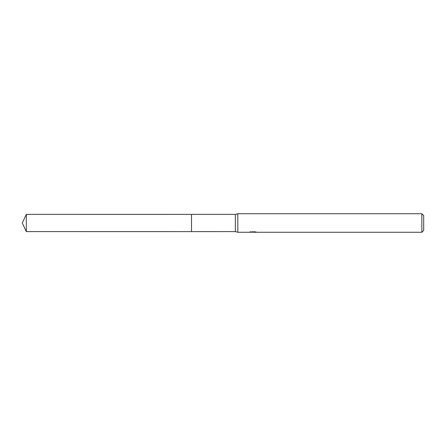 <?xml version="1.0" encoding="UTF-8"?>
<svg xmlns="http://www.w3.org/2000/svg" width="446" height="446" viewBox="0 0 446 446"><rect width="100%" height="100%" fill="white"/><g stroke="black" fill="none" stroke-linecap="round" stroke-linejoin="round"><path stroke-width="0.67" d="M250.173 231.625L250.106 232.266L237.818 232.266L235.349 231.613L191.507 231.619L191.512 214.387L235.349 214.387L237.818 213.734L421.849 213.734L423.7 215.591L423.7 230.409L421.849 232.266L254.242 232.266L254.203 231.842M191.507 231.619L191.507 214.381L191.507 231.619L26.32 231.613L26.32 214.387L191.507 214.381M235.349 231.613L235.349 214.387M237.818 232.266L237.818 213.734M254.203 232.115L252.185 232.171M253.261 232.26L252.821 232.266M421.849 232.266L421.849 213.734M250.173 232.243L253.629 232.087L250.669 232.087M250.362 232.182L252.174 231.753M251.633 231.842L255.285 231.842M254.75 231.753L256.556 232.182M256.729 232.16C253.646 232.182 253.646 232.21 256.734 232.232M26.32 214.387L22.3 223L26.32 231.613"/></g></svg>
